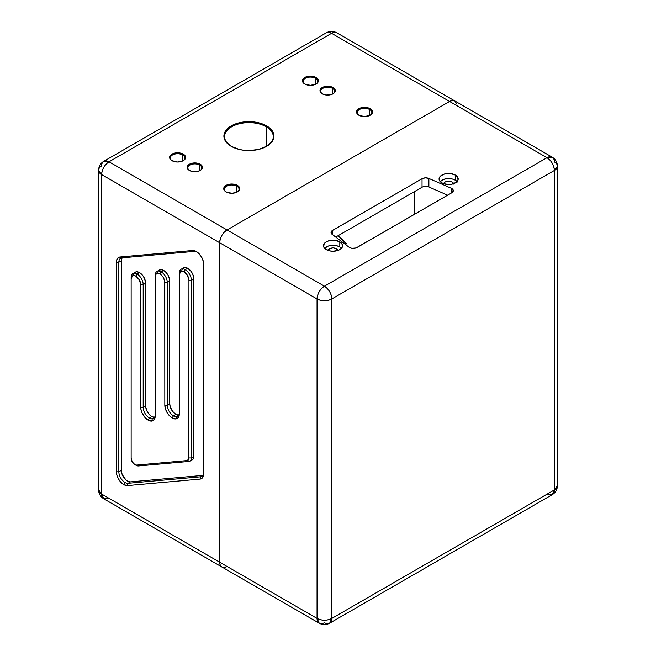 <?xml version="1.0" encoding="UTF-8"?>
<svg xmlns="http://www.w3.org/2000/svg" width="656" height="656" viewBox="0 0 656 656"><rect width="100%" height="100%" fill="white"/><g stroke="black" fill="none" stroke-linecap="round" stroke-linejoin="round"><path stroke-width="0.98" d="M179.342 412.304A8.692 5.018 60 0 1 177.538 416.289A8.692 5.018 60 0 1 176.39 416.667A8.692 5.018 -120 0 0 179.342 412.304L179.342 413.731A10.43 6.027 60 0 1 175.775 418.963L176.39 416.667A8.692 5.018 60 0 1 173.438 415.838A8.692 5.018 -120 0 0 176.39 416.667L178.448 415.478L176.39 416.667L175.775 418.963A10.43 6.027 60 0 1 172.208 417.962L169.387 415.683L166.993 412.46L165.394 408.77L164.828 405.187L164.738 281.326L163.393 277.644L161.794 275.487L159.916 273.97L157.579 273.306A6.954 4.018 60 0 1 159.916 273.97L161.146 271.838A8.692 5.018 -120 0 0 158.194 271.01A8.692 5.018 60 0 1 161.146 271.838L163.606 270.42A8.692 5.018 -120 0 0 160.654 269.591L158.194 271.01L157.579 273.306L155.866 274.38L155.242 276.791L155.242 415.879L154.291 419.52L151.675 421.111L152.29 418.823L151.675 421.111A10.43 6.027 60 0 1 148.108 420.119L149.338 417.987A8.692 5.018 -120 0 0 152.29 418.823L154.349 417.634L152.29 418.823A8.692 5.018 60 0 1 149.338 417.987L151.798 416.568A8.692 5.018 -120 0 0 154.504 417.405M135.325 272.166L136.555 271.74L134.095 273.158A8.692 5.018 60 0 1 137.047 273.995L139.498 272.576A8.692 5.018 -120 0 0 136.555 271.74L139.498 272.576L142.918 275.741L144.615 278.677L145.648 283.22L145.771 407.376L147.452 411.976L149.445 414.666L151.798 416.568L154.75 417.396M183.524 267.861L184.754 267.435L182.294 268.853A8.692 5.018 60 0 1 185.246 269.69L187.706 268.271A8.692 5.018 -120 0 0 184.754 267.435L187.706 268.271L191.117 271.436L192.815 274.372L193.848 278.915L193.848 456.535L193.192 458.995L191.388 460.036M181.138 269.239A8.692 5.018 60 0 1 182.294 268.853L184.754 267.435A8.692 5.018 -120 0 0 183.598 267.812L181.138 269.239A8.692 5.018 60 0 0 179.342 273.216L179.342 274.634A6.954 4.018 60 0 1 181.679 271.149L182.294 268.853L181.679 271.149A6.954 4.018 60 0 1 184.016 271.822L185.246 269.69A8.692 5.018 -120 0 0 182.294 268.853A8.692 5.018 -120 0 0 179.342 273.216L179.342 413.731L178.391 417.364L177.251 418.462L175.775 418.963L172.208 417.962L173.438 415.838L175.898 414.412A8.692 5.018 -120 0 0 178.604 415.256M134.095 273.158L133.48 275.454A6.954 4.018 60 0 1 135.817 276.127L137.047 273.995A8.692 5.018 -120 0 0 134.095 273.158A8.692 5.018 -120 0 0 131.143 277.521L131.143 458.2L132.225 461.832L134.833 464.587A5.215 3.009 60 0 1 131.143 458.2L131.143 278.939A6.954 4.018 60 0 1 133.48 275.454L134.095 273.158L136.555 271.74A8.692 5.018 -120 0 0 135.398 272.125L132.938 273.544A8.692 5.018 60 0 1 134.095 273.158M124.993 482.463A8.692 5.018 -120 0 0 128.068 483.283L127.453 485.579A10.43 6.027 60 0 1 123.763 484.595L124.993 482.463L123.763 484.595L127.453 485.579L199.998 479.101L202.696 477.543L203.434 475.912L203.688 264.261L202.696 259.432L201.523 256.988L198.219 252.88L196.308 251.486A10.43 6.027 60 0 1 203.688 264.261L203.688 473.853A10.43 6.027 60 0 1 199.998 479.101L200.613 476.805A8.692 5.018 -120 0 0 203.688 472.435A8.692 5.018 60 0 1 201.884 476.412A8.692 5.018 60 0 1 200.613 476.805L128.068 483.283L127.453 485.579L199.998 479.101L200.613 476.805L202.86 475.51L200.613 476.805L128.068 483.283A8.692 5.018 60 0 1 124.993 482.463A8.692 5.018 60 0 1 118.843 471.812A8.692 5.018 -120 0 0 124.993 482.463M315.577 78.326A7.306 4.215 0 0 0 305.376 78.253A7.306 4.215 0 0 0 305.015 84.148A7.306 4.215 180 0 1 303.113 81.303A7.306 4.215 180 0 1 307.623 77.408A7.306 4.215 180 0 1 315.577 78.326L315.577 84.263L315.577 78.326A7.306 4.215 180 0 1 317.717 81.303A7.306 4.215 180 0 1 315.815 84.148A7.306 4.215 0 0 0 315.577 78.326L316.069 77.474L315.577 78.326M304.761 84.001L304.761 84.001A7.995 4.617 180 0 1 304.761 77.474A7.995 4.617 180 0 1 316.069 77.474A7.995 4.617 180 0 1 316.069 84.001A7.995 4.617 180 0 1 304.761 84.001L310.419 85.354L316.069 84.001L317.807 82.508L318.414 80.737L317.807 78.974L316.069 77.474L310.419 76.121L304.761 77.474L303.023 78.974L302.416 80.737L303.023 82.508L305.253 84.288M332.551 88.404A6.954 4.018 0 0 0 322.834 88.339A6.954 4.018 0 0 0 322.481 93.939A6.954 4.018 180 0 1 320.677 91.241A6.954 4.018 180 0 1 324.966 87.535A6.954 4.018 180 0 1 332.551 88.404L332.551 94.062L332.551 88.404A6.954 4.018 180 0 1 334.585 91.241A6.954 4.018 180 0 1 332.781 93.939A6.954 4.018 0 0 0 332.551 88.404L333.043 87.551L332.551 88.404M322.219 93.8L322.219 93.8A7.651 4.42 180 0 1 322.219 87.551A7.651 4.42 180 0 1 333.043 87.551A7.651 4.42 180 0 1 333.043 93.8A7.651 4.42 180 0 1 322.219 93.8L326.139 95.013L330.558 94.759L333.994 93.127L335.134 91.537L335.134 89.815L333.043 87.551L330.558 86.592L324.704 86.592L322.219 87.551L320.128 89.815L320.128 91.537L322.219 93.8M369.681 109.56A7.306 4.215 0 0 0 359.48 109.495A7.306 4.215 0 0 0 359.119 115.382A7.306 4.215 180 0 1 357.217 112.545A7.306 4.215 180 0 1 361.727 108.65A7.306 4.215 180 0 1 369.681 109.56L369.681 115.497L369.681 109.56A7.306 4.215 180 0 1 371.821 112.545A7.306 4.215 180 0 1 369.918 115.382A7.306 4.215 0 0 0 369.681 109.56L370.173 108.707L369.681 109.56M358.865 115.243L358.865 115.243A7.995 4.617 180 0 1 358.865 108.707A7.995 4.617 180 0 1 370.173 108.707A7.995 4.617 180 0 1 370.173 115.243A7.995 4.617 180 0 1 358.865 115.243L364.523 116.596L370.173 115.243L371.911 113.742L372.518 111.971L371.911 110.208L370.173 108.707L364.523 107.354L358.865 108.707L357.126 110.208L356.52 111.971L357.126 113.742L359.357 115.522M236.89 186.23A7.306 4.215 0 0 0 226.681 186.165A7.306 4.215 0 0 0 226.32 192.052A7.306 4.215 180 0 1 224.418 189.215A7.306 4.215 180 0 1 228.928 185.312A7.306 4.215 180 0 1 236.89 186.23L236.89 192.167L236.89 186.23A7.306 4.215 180 0 1 239.022 189.215A7.306 4.215 180 0 1 237.119 192.052A7.306 4.215 0 0 0 236.89 186.23L237.382 185.377L236.89 186.23M226.066 191.913L226.066 191.913A7.995 4.617 180 0 1 226.066 185.377A7.995 4.617 180 0 1 237.382 185.377A7.995 4.617 180 0 1 237.382 191.913A7.995 4.617 180 0 1 226.066 191.913L231.724 193.266L236.168 192.487L239.112 190.412L239.571 187.739L237.382 185.377L234.782 184.377L231.724 184.024L227.279 184.803L225.074 186.074L223.721 188.641L224.336 190.412L226.066 191.913M199.752 165.074A6.954 4.018 0 0 0 190.035 165.009A6.954 4.018 0 0 0 189.682 170.609A6.954 4.018 180 0 1 187.878 167.911A6.954 4.018 180 0 1 192.175 164.205A6.954 4.018 180 0 1 199.752 165.074L199.752 170.732L199.752 165.074A6.954 4.018 180 0 1 201.794 167.911A6.954 4.018 180 0 1 199.99 170.609A6.954 4.018 0 0 0 199.752 165.074L200.244 164.221L199.752 165.074M189.42 170.47L189.42 170.47A7.651 4.42 180 0 1 189.42 164.221A7.651 4.42 180 0 1 200.244 164.221A7.651 4.42 180 0 1 200.244 170.47A7.651 4.42 180 0 1 189.42 170.47L193.34 171.675L197.759 171.429L201.195 169.797L202.335 168.207L202.335 166.485L201.195 164.894L199.088 163.672L194.832 162.926L191.905 163.262L189.42 164.221L187.329 166.485L187.329 168.207L189.42 170.47M182.786 154.996A7.306 4.215 0 0 0 172.577 154.923A7.306 4.215 0 0 0 172.225 160.818A7.306 4.215 180 0 1 170.314 157.973A7.306 4.215 180 0 1 174.824 154.078A7.306 4.215 180 0 1 182.786 154.996L182.786 160.933L182.786 154.996A7.306 4.215 180 0 1 184.926 157.973A7.306 4.215 180 0 1 183.016 160.818A7.306 4.215 0 0 0 182.786 154.996L183.278 154.144L182.786 154.996M171.962 160.671L171.962 160.671A7.995 4.617 180 0 1 171.962 154.144A7.995 4.617 180 0 1 183.278 154.144A7.995 4.617 180 0 1 183.278 160.671A7.995 4.617 180 0 1 171.962 160.671L177.62 162.024L182.065 161.245L185.008 159.178L185.468 156.505L183.278 154.144L180.679 153.143L177.62 152.791L173.176 153.57L170.97 154.841L169.617 157.407L170.232 159.178L171.962 160.671M266.147 126.739A24.346 14.055 0 0 0 231.847 126.674A24.346 14.055 0 0 0 231.478 146.477A24.346 14.055 180 0 1 224.59 136.678A24.346 14.055 180 0 1 239.62 123.697A24.346 14.055 180 0 1 266.147 126.739L266.147 146.608L266.147 126.739A24.346 14.055 180 0 1 273.281 136.678A24.346 14.055 180 0 1 266.393 146.477A24.346 14.055 0 0 0 266.147 126.739L266.639 125.886L266.147 126.739M231.232 146.337L231.232 146.337A25.043 14.457 180 0 1 231.232 125.886A25.043 14.457 180 0 1 266.639 125.886A25.043 14.457 180 0 1 266.639 146.337A25.043 14.457 180 0 1 231.232 146.337L239.358 149.47L244.048 150.29L248.936 150.568L258.521 149.47L266.639 146.337L272.068 141.647L273.495 138.933L273.978 136.112L273.495 133.291L272.068 130.577L269.755 128.076L262.851 124.091L258.521 122.754L248.936 121.655L239.358 122.754L231.232 125.886L228.116 128.076L225.803 130.577L224.377 133.291L223.893 136.112L224.377 138.933L225.803 141.647L231.232 146.337M331.567 33.317A10.43 6.027 -60 0 1 336.782 32.8A10.43 6.027 120 0 0 331.567 33.317A10.43 6.027 -120 0 0 326.352 32.8A10.43 6.027 60 0 1 331.567 33.317L449.606 101.467L227.05 229.961L109.011 161.811L331.567 33.317L449.606 101.467A10.43 6.027 -60 0 1 454.821 100.95L452.427 100.483L449.606 101.467L227.05 229.961L109.011 161.811L331.567 33.317M103.787 161.294C100.466 163.336 98.728 166.345 98.572 170.33A10.43 6.027 180 0 1 101.631 166.066A10.43 6.027 60 0 1 103.787 161.294A10.43 6.027 60 0 1 109.011 161.811A10.43 6.027 120 0 0 101.631 174.586L219.67 242.736A10.43 6.027 -60 0 1 227.05 229.961L224.229 232.24L221.835 235.463L220.236 239.153L219.67 242.736L219.67 562.2L101.631 494.05L101.631 174.586C102.065 169.158 104.525 164.902 109.011 161.811L103.787 161.294L326.352 32.8C329.829 30.93 333.305 30.93 336.782 32.8L454.821 100.95A10.43 6.027 120 0 0 449.606 101.467L546.989 157.694L324.433 286.188C319.956 289.28 317.496 293.535 317.053 298.964C321.973 301.301 326.893 301.301 331.813 298.964C331.378 293.535 328.918 289.28 324.433 286.188A10.43 6.027 60 0 1 331.813 298.964L554.369 170.47A10.43 6.027 -120 0 0 546.989 157.694C551.475 160.786 553.935 165.041 554.369 170.47L554.369 489.934L331.813 618.428L331.813 298.964L554.369 170.47L554.369 489.934L331.813 618.428L331.813 298.964A10.43 6.027 180 0 1 317.053 298.964L317.053 618.428A10.43 6.027 0 0 0 331.813 618.428C326.893 620.756 321.973 620.756 317.053 618.428L319.218 623.2A10.43 6.027 -60 0 1 317.053 618.428L219.67 562.2L220.236 565.136L221.835 566.973A10.43 6.027 -60 0 1 219.67 562.2L101.631 494.05L98.572 489.786A10.43 6.027 0 0 0 101.631 494.05A10.43 6.027 120 0 0 103.787 498.822L101.631 494.05L101.631 174.586A10.43 6.027 180 0 1 98.572 170.33L101.631 174.586L219.67 242.736L219.67 562.2A10.43 6.027 120 0 0 221.835 566.973L319.218 623.2C322.695 625.07 326.171 625.07 329.648 623.2L331.813 618.428A10.43 6.027 60 0 1 329.648 623.2A10.43 6.027 60 0 1 324.433 622.683A10.43 6.027 -60 0 1 319.218 623.2M109.011 498.306L103.787 498.822L221.835 566.973A10.43 6.027 -60 0 0 227.05 566.456L224.229 567.44M456.847 104.148L454.821 100.95L552.213 157.178L546.989 157.694A10.43 6.027 -60 0 1 552.213 157.178A10.43 6.027 -60 0 1 554.369 161.95A10.43 6.027 180 0 1 557.428 166.214A10.43 6.027 180 0 1 554.369 170.47L557.428 166.214L557.428 485.67L554.369 489.934L552.213 494.706A10.43 6.027 -120 0 0 554.369 489.934A10.43 6.027 0 0 0 557.428 485.67C557.272 489.655 555.534 492.664 552.213 494.706L546.989 494.189M192.618 250.494A10.43 6.027 60 0 1 196.308 251.486L192.618 250.494L120.073 256.98L121.918 257.849L194.463 251.371L192.618 250.494L120.073 256.98L118.547 257.447L116.637 260.161L116.383 471.812L116.948 475.395L118.547 479.085L120.942 482.316L123.763 484.595A10.43 6.027 60 0 1 116.383 471.812L118.843 471.812L118.843 262.228L116.383 262.228L116.383 471.812L118.843 471.812L121.303 470.393L121.303 260.801L118.843 262.228L116.383 262.228A10.43 6.027 60 0 1 120.073 256.98L121.918 257.849A8.692 5.018 -120 0 0 118.843 262.228A8.692 5.018 60 0 1 120.647 258.243A8.692 5.018 60 0 1 121.918 257.849L194.463 251.371L192.618 250.494M196.956 251.888A8.692 5.018 -120 0 0 194.463 251.371A8.692 5.018 60 0 1 196.956 251.888M122.057 257.841A8.692 5.018 -120 0 0 121.303 260.801L118.843 262.228L118.843 471.812L121.303 470.393A8.692 5.018 -120 0 0 130.528 481.865L128.068 483.283L130.528 481.865L202.934 475.395L130.528 481.865L127.453 481.045L125.862 479.88L122.131 474.419L121.303 470.393L121.303 260.801L122.131 257.734M159.424 270.01L162.081 269.764L165.952 272.322L167.952 275.012L169.633 279.62L169.748 403.768L170.216 406.753L172.479 411.246L175.898 414.412L178.85 415.248M191.388 280.333A8.692 5.018 -120 0 0 185.246 269.69L184.016 271.822A6.954 4.018 60 0 1 188.936 280.333L191.388 280.333L191.388 457.954L188.936 457.954L188.936 280.333L191.388 280.333L193.848 278.915A8.692 5.018 -120 0 0 187.706 268.271L185.246 269.69A8.692 5.018 60 0 1 191.388 280.333L191.388 457.954L188.936 457.954A5.215 3.009 60 0 1 187.091 460.578L188.936 461.455A6.954 4.018 -120 0 0 191.388 457.954L193.848 456.535L193.848 278.915L191.388 280.333M189.953 461.143L192.413 459.717A6.954 4.018 -120 0 0 193.848 456.535L191.388 457.954A6.954 4.018 60 0 1 189.953 461.143A6.954 4.018 60 0 1 188.936 461.455L138.523 465.957L136.678 465.079L187.091 460.578L188.936 461.455L138.523 465.957L136.678 465.079A5.215 3.009 60 0 1 134.833 464.587L136.678 465.079L187.091 460.578L188.805 458.987L188.936 280.333L187.493 275.487L184.016 271.822L181.679 271.149L180.703 271.494L179.342 274.634M134.833 464.587L136.063 465.301A6.954 4.018 -120 0 0 138.523 465.957A6.954 4.018 60 0 1 135.398 464.866M131.143 456.781L131.143 277.521A8.692 5.018 60 0 1 132.938 273.544M149.338 417.987L148.108 420.119A10.43 6.027 60 0 1 140.728 407.335L143.188 407.335A8.692 5.018 -120 0 0 149.338 417.987A8.692 5.018 60 0 1 143.188 407.335L140.728 407.335L140.728 284.638L143.188 284.638L143.188 407.335L145.648 405.916L145.648 283.22A8.692 5.018 -120 0 0 139.498 272.576L137.047 273.995L135.817 276.127A6.954 4.018 60 0 1 140.728 284.638L143.188 284.638A8.692 5.018 -120 0 0 137.047 273.995A8.692 5.018 60 0 1 143.188 284.638L145.648 283.22L143.188 284.638L143.188 407.335L145.648 405.916A8.692 5.018 -120 0 0 151.798 416.568L149.338 417.987M155.242 414.461A8.692 5.018 60 0 1 153.438 418.438A8.692 5.018 60 0 1 152.29 418.823A8.692 5.018 -120 0 0 155.242 414.461L155.242 276.791A6.954 4.018 60 0 1 157.579 273.306L158.194 271.01A8.692 5.018 -120 0 0 155.242 275.372L155.242 415.879A10.43 6.027 60 0 1 151.675 421.111L148.108 420.119L145.288 417.839L141.975 412.788L140.876 409.082L140.728 284.638L139.293 279.792L135.817 276.127L133.48 275.454L132.504 275.799L131.143 278.939M173.438 415.838L172.208 417.962A10.43 6.027 60 0 1 164.828 405.187L167.288 405.187A8.692 5.018 -120 0 0 173.438 415.838A8.692 5.018 60 0 1 167.288 405.187L164.828 405.187L164.828 282.49L167.288 282.49L167.288 405.187L169.748 403.768L169.748 281.071A8.692 5.018 -120 0 0 163.606 270.42L161.146 271.838L159.916 273.97A6.954 4.018 60 0 1 164.828 282.49L167.288 282.49A8.692 5.018 -120 0 0 161.146 271.838A8.692 5.018 60 0 1 167.288 282.49L169.748 281.071L167.288 282.49L167.288 405.187L169.748 403.768A8.692 5.018 -120 0 0 175.898 414.412L173.438 415.838M157.038 271.387A8.692 5.018 60 0 1 158.194 271.01L160.654 269.591A8.692 5.018 -120 0 0 159.498 269.969L157.038 271.387A8.692 5.018 60 0 0 155.242 275.372L155.242 276.791M414.567 214.274L414.567 191.552L414.567 214.274M338.316 235.578L346.483 243.745L338.094 235.709L345.581 243.196L346.106 244.959M344.334 243.614L345.581 243.196L344.334 243.614M451.779 188.526A5.215 3.009 180 0 1 453.304 190.658A5.215 3.009 180 0 1 451.779 192.79L451.779 188.526A5.215 3.009 0 0 0 451.246 188.256L451.246 193.094L451.246 188.256L428.885 178.448L451.246 188.256A5.215 3.009 180 0 1 451.779 188.526L451.779 192.79L453.304 190.658L451.779 188.526M341.874 248.714L339.808 246.927L339.808 241.818A9.561 5.519 180 0 1 342.604 245.721A9.561 5.519 180 0 1 336.7 250.822A9.561 5.519 180 0 1 326.278 249.624A9.561 5.519 180 0 1 323.474 245.721A9.561 5.519 180 0 1 329.378 240.621A9.561 5.519 180 0 1 339.808 241.818L339.808 246.927A9.561 5.519 0 0 0 324.564 248.271M328.049 250.428A5.043 2.911 180 0 1 331.436 248.075A5.043 2.911 180 0 1 336.61 248.772L336.61 250.846L336.61 248.772A5.043 2.911 180 0 1 338.037 250.428M457.462 181.991L455.387 180.195L455.387 175.086A9.561 5.519 180 0 1 458.191 178.99A9.561 5.519 180 0 1 452.287 184.09A9.561 5.519 180 0 1 441.857 182.893A9.561 5.519 180 0 1 439.061 178.99A9.561 5.519 180 0 1 444.965 173.889A9.561 5.519 180 0 1 455.387 175.086L455.387 180.195A9.561 5.519 0 0 0 440.143 181.548M443.628 183.696A5.043 2.911 180 0 1 447.023 181.343A5.043 2.911 180 0 1 452.189 182.04L452.189 184.115L452.189 182.04A5.043 2.911 180 0 1 453.616 183.696M219.67 562.2L219.67 242.736L317.053 298.964L317.053 618.428L219.67 562.2M227.05 229.961A10.43 6.027 120 0 0 219.67 242.736L317.053 298.964A10.43 6.027 -60 0 1 324.433 286.188L227.05 229.961L449.606 101.467L546.989 157.694L324.433 286.188L227.05 229.961M457.101 181.548A9.561 5.519 0 0 0 455.387 180.195L452.287 178.998L446.761 178.686L443.308 179.506L439.791 181.991M443.579 184.098L445.055 182.04L448.622 181.187L452.189 182.04L453.665 184.098M341.522 248.271A9.561 5.519 0 0 0 339.808 246.927L336.7 245.729L331.173 245.418L327.729 246.238L324.203 248.714M328 250.83L329.476 248.772L333.043 247.919L336.61 248.772L338.086 250.83M447.622 195.185L428.885 186.968L428.885 178.448L428.885 186.968A5.215 3.009 0 0 0 422.038 187.239L422.038 178.719A5.215 3.009 180 0 1 428.885 178.448L425.375 177.842L422.038 178.719L331.977 230.789L331.059 232.298L331.608 233.864L349.099 247.23L351.805 248.304L356.077 247.943L451.779 192.79L356.938 247.542A5.215 3.009 180 0 1 349.099 247.23L332.108 234.323A5.215 3.009 180 0 1 331.042 232.503A5.215 3.009 180 0 1 332.576 230.371L422.038 178.719L422.038 187.239L335.724 237.07M339.808 241.818L334.904 240.301L329.378 240.621L326.278 241.818L324.203 243.606L323.662 246.795L325.089 248.788L329.378 250.822L333.043 251.24L338.357 250.313L340.997 248.788L342.424 246.795L342.424 244.639L339.808 241.818M455.387 175.086L450.492 173.569L446.761 173.569L443.308 174.398L439.791 176.874L439.241 180.064L440.668 182.056L443.308 183.582L448.622 184.508L452.287 184.09L456.576 182.056L458.003 180.064L457.462 176.874L455.387 175.086M332.576 234.676L332.576 230.371L332.576 234.676M266.147 146.616L266.639 146.337M182.786 160.958L183.278 160.671M199.752 170.757L200.244 170.47M332.551 94.087L333.043 93.8M315.585 84.288L316.069 84.001M98.572 170.33L98.572 489.786C98.728 493.771 100.466 496.781 103.787 498.822M552.213 494.706L329.648 623.2M557.428 166.214C557.272 162.229 555.534 159.219 552.213 157.178"/></g></svg>
